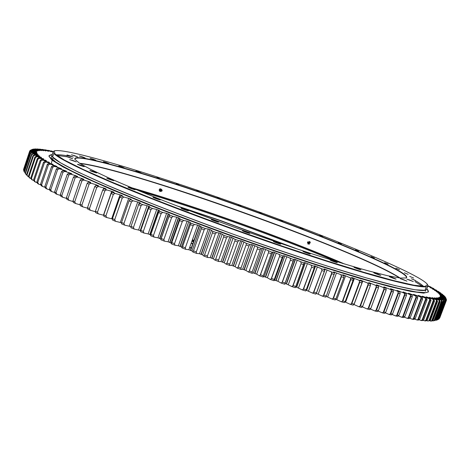 <?xml version="1.0" encoding="UTF-8"?>
<svg xmlns="http://www.w3.org/2000/svg" width="470" height="470" viewBox="0 0 470 470"><rect width="100%" height="100%" fill="white"/><g stroke="black" fill="none" stroke-linecap="round" stroke-linejoin="round"><path stroke-width="0.7" d="M427.571 284.597L427.853 285.854C427.089 288.498 412.443 286.013 383.914 278.404C355.02 270.526 311.498 256.773 263.84 240.217C206.865 220.407 147.956 197.917 109.116 181.361C70.559 164.676 51.917 154.789 53.198 151.71L54.215 150.917L55.002 153.943L64.455 160.1L83.19 169.459L111.173 181.82L147.474 196.672C175.263 207.564 204.926 218.72 236.457 230.136L283.011 246.398L326.468 260.762L363.939 272.324L393.413 280.531L413.829 285.196L425.045 286.436L427.571 284.597C420.433 273.669 317.685 232.256 226.91 200.473C147.533 172.519 64.378 147.304 54.215 150.917M53.198 151.71L51.994 155.259C50.643 158.543 69.213 168.607 107.706 185.45C146.476 202.153 205.337 224.713 262.301 244.476C309.953 260.997 353.493 274.644 382.427 282.382C411.003 289.837 425.708 292.17 426.531 289.361L427.853 285.854M228.238 201.883C315.458 232.356 414.076 272.694 406.291 277.958L400.234 278.052L387.439 275.684L367.822 270.72C351.478 266.132 332.278 260.31 310.218 253.254C286.912 245.599 262.548 237.268 237.133 228.256C211.776 219.085 187.659 210.061 164.788 201.184C143.268 192.63 124.738 184.945 109.193 178.118L90.88 169.5L79.489 163.208L74.871 159.295C71.939 151.234 151.416 174.799 228.238 201.883M406.08 278.04L406.491 277.594C407.161 270.138 312.585 231.639 228.173 202.129C154.201 176.068 78.102 153.338 74.947 158.883L74.983 159.489M79.606 163.278C129.15 168.436 358.545 250.569 400.105 278.034M399.653 277.982C356.266 250.034 131.253 169.47 79.988 163.525M404.359 272.782L408.13 274.363L404.359 272.782M395.869 268.176L399.512 269.698L395.869 268.176M384.625 262.724L388.126 264.181L384.625 262.724M371.012 256.585L374.384 257.983L371.012 256.585M355.42 249.899L358.675 251.244L355.42 249.899M338.2 242.802L341.338 244.095L338.2 242.802M319.676 235.417L322.708 236.663L319.676 235.417M300.148 227.844L303.085 229.055L300.148 227.844M279.885 220.195L282.74 221.364L279.885 220.195M259.146 212.552L261.925 213.691L259.146 212.552M238.178 205.008L240.899 206.118L238.178 205.008M217.228 197.647L219.895 198.739L217.228 197.647M176.338 183.835L178.941 184.898L176.338 183.835M156.921 177.56L159.506 178.624L156.921 177.56M138.574 171.85L141.153 172.913L135.877 171.062L138.574 171.85M121.601 166.803L124.186 167.872L118.787 165.986L121.601 166.803M106.349 162.544L108.958 163.625L103.418 161.692L106.349 162.544M93.195 159.195L95.833 160.288L90.14 158.314L93.195 159.195M82.538 156.892L85.223 158.008L79.36 155.975L82.538 156.892M74.806 155.758L77.544 156.904L71.499 154.818L74.806 155.758M70.418 155.934L73.226 157.109L66.993 154.965L70.418 155.934M69.783 157.526L72.674 158.743L66.258 156.528L69.783 157.526M73.273 160.623L76.258 161.886L69.654 159.612L73.273 160.623M81.157 165.275L84.253 166.591C84.324 166.938 77.203 164.488 77.468 164.259L81.157 165.275M75.535 170.81L75.917 170.992M93.583 171.485L96.802 172.86C96.873 173.224 89.582 170.71 89.858 170.463L93.583 171.485M110.515 179.17L113.869 180.609C113.94 180.991 106.496 178.412 106.784 178.159L110.515 179.17M131.712 188.182L135.207 189.686C135.272 190.086 127.705 187.454 128.005 187.183L131.712 188.182M156.675 198.275L160.317 199.85C160.376 200.261 152.721 197.576 153.02 197.294L156.675 198.275M184.663 209.132L188.452 210.777C188.517 211.195 180.791 208.469 181.103 208.181L184.663 209.132M214.731 220.365L218.662 222.081C218.72 222.504 210.965 219.743 211.277 219.449L214.731 220.365M245.757 231.557L249.823 233.332C249.881 233.755 242.126 230.97 242.444 230.682L245.757 231.557M276.56 242.273L280.743 244.095C280.796 244.518 273.076 241.721 273.393 241.433L276.56 242.273M305.982 252.12L310.253 253.976C310.306 254.393 302.651 251.597 302.962 251.321L305.982 252.12M332.966 260.756L337.29 262.63C337.348 263.036 329.781 260.257 330.087 259.986L332.966 260.756M356.642 267.912L360.995 269.798C361.048 270.185 353.61 267.436 353.91 267.177L356.642 267.912M376.382 273.434L380.724 275.308C380.782 275.679 373.486 272.97 373.779 272.729L376.382 273.434M391.792 277.241L396.098 279.086C396.157 279.438 389.025 276.789 389.307 276.566L391.792 277.241M402.714 279.345L406.95 281.148L400.328 278.687L402.714 279.345M409.188 279.815L413.33 281.571L406.891 279.174L409.188 279.815M411.409 278.769L415.439 280.473L411.409 278.769M193.493 241.715L191.925 241.122M342.765 263.476C281.471 237.203 197.194 207.023 133.151 188.423M192.277 240.129L193.846 240.722M193.975 240.346L192.412 239.759M131.306 187.653C196.16 206.377 282.682 237.356 344.68 264.052M160.117 189.034L160.517 188.94M309.983 242.638L309.184 243.801L308.067 243.254C308.931 243.707 309.372 243.401 309.383 242.344L308.332 241.903M308.385 241.874L309.754 242.015M409.676 276.372L413.577 278.017L409.676 276.372M196.53 190.562L199.157 191.637L196.53 190.562M176.103 205.584L219.831 220.271L298.685 249.476M191.29 247.919L189.727 247.332M220.824 217.493C261.931 231.839 300.43 246.515 336.326 261.508C276.942 236.604 201.078 209.438 139.373 190.99C165.158 198.716 192.306 207.552 220.824 217.493M192.794 243.672L191.231 243.084L192.794 243.672M294.831 248.195L219.737 220.471L179.893 207.047M189.592 247.708L191.155 248.301M427.771 286.077L431.055 287.094L427.882 285.742M431.202 287.517L431.055 287.094M428.011 285.789L427.894 285.413M309.383 241.727L309.248 242.103M53.357 151.434L50.86 151.105M51.23 150.876L53.21 151.681M53.139 151.892L48.945 150.453L47.458 150.488M47.852 150.259L51.389 151.792M51.424 151.687L45.749 149.906L44.333 149.977M44.744 149.748L48.434 151.34M48.469 151.222L42.829 149.472L41.495 149.589M41.924 149.354L45.76 150.999M45.801 150.876L40.203 149.16L38.951 149.319M39.398 149.084L43.387 150.776M43.428 150.647L37.888 148.972L36.719 149.178M37.189 148.937L41.319 150.676M41.366 150.541L35.896 148.914L34.809 149.166M30.221 150.394L31.978 149.536L30.145 150.635M35.303 148.919L39.58 150.706M39.627 150.559L34.234 148.984L33.241 149.29M33.758 149.037L38.17 150.87M38.223 150.711L32.924 149.19L32.025 149.548M32.571 149.29L37.112 151.164M37.171 150.999L31.978 149.536M31.743 149.683L36.413 151.593M36.472 151.422L31.402 150.024L29.739 150.935L31.402 150.024M29.963 152.462L23.753 170.857L29.963 152.462L31.59 151.739L36.607 153.755M23.753 170.857L24.599 172.472M29.651 151.622L23.5 169.829L29.651 151.622L31.237 150.905L36.155 152.885M23.5 169.829L23.747 170.304M23.694 169.03L29.739 150.935M31.296 150.218L36.09 152.168M36.149 151.992L36.813 152.339M36.825 152.309L31.237 150.905M29.634 151.434L31.214 150.659M36.214 152.703L36.936 153.079M36.948 153.044L31.59 151.739M29.845 152.239L31.425 151.446M36.678 153.561L37.471 153.919M182.284 221.64L179.546 220.606L171.785 242.608L174.511 243.66L182.284 221.64L183.67 220.436L187.101 221.141L178.394 245.763L181.455 246.973L182.072 247.943L182.56 246.732L185.327 247.778L193.141 225.718L190.362 224.678L182.56 246.732M174.511 243.66L174.922 245.211L171.38 243.848L171.785 242.608M171.609 217.581L168.93 216.553L161.21 238.501L163.877 239.547L171.609 217.581L173.06 216.406L176.755 217.222L168.096 241.792L171.08 242.996L171.38 243.848M163.877 239.547L164.359 241.128L160.887 239.77L161.21 238.501M161.163 213.556L158.543 212.54L150.864 234.424L153.473 235.458L161.163 213.556L162.667 212.411L166.615 213.339L158.002 237.838L160.905 239.024L160.887 239.77M153.473 235.458L154.013 237.062L150.623 235.717L150.864 234.424M150.97 209.585L148.414 208.58L140.788 230.388L143.332 231.41L150.97 209.585L152.527 208.469L156.704 209.491L148.144 233.919L150.876 234.959M143.332 231.41L143.926 233.032L140.63 231.698L140.788 230.388M131.465 201.83L129.08 200.866L121.56 222.48L123.933 223.473L131.465 201.83L133.116 200.772L137.716 201.988L129.274 226.217L131.077 226.851M123.933 223.473L124.632 225.13L121.548 223.843L121.56 222.48M122.218 198.076L119.921 197.136L112.459 218.644L114.739 219.613L122.218 198.076L123.904 197.042L128.692 198.346L120.302 222.463L121.642 222.909M114.739 219.613L115.485 221.288L112.524 220.025L112.459 218.644M113.335 194.416L111.132 193.499L103.735 214.89L105.915 215.836L113.335 194.416L115.056 193.411L120.009 194.792L111.684 218.791L112.553 219.061M105.915 215.836L106.702 217.522L103.864 216.294L103.735 214.89M104.839 190.861L102.742 189.974L95.404 211.242L97.484 212.158L104.839 190.861L106.59 189.88L111.69 191.337L103.435 215.201L103.846 215.331M97.484 212.158L98.306 213.856L95.604 212.657L95.404 211.242M96.755 187.424L94.764 186.567L87.49 207.699L89.465 208.592L96.755 187.424L98.53 186.467L103.758 187.994L103.206 189.592M89.465 208.592L90.316 210.296L87.749 209.132L87.49 207.699M89.094 184.111L87.214 183.288L80.006 204.274L81.868 205.137L89.094 184.111L90.892 183.177L96.227 184.763L96.021 185.368M81.868 205.137L82.749 206.847L80.329 205.725L80.006 204.274M81.88 180.927L80.112 180.139L72.968 200.978L74.718 201.806L81.88 180.927L83.689 180.016L89.118 181.661L88.942 182.184M74.718 201.806L75.623 203.522L73.349 202.441L72.968 200.978M75.118 177.883L73.467 177.131L66.388 197.811L68.021 198.604L75.118 177.883L76.933 176.99L82.438 178.688L82.279 179.146M68.021 198.604L68.943 200.326L66.822 199.292L66.388 197.811M68.814 174.981L67.286 174.264L60.277 194.786L61.787 195.543L68.814 174.981L70.641 174.112L76.199 175.851L76.058 176.262M61.787 195.543L62.727 197.265L60.759 196.278L60.277 194.786M62.986 172.232L61.576 171.556L54.632 191.907L56.024 192.63L62.986 172.232L64.813 171.374L70.412 173.154L70.283 173.53M56.024 192.63L56.97 194.345L55.16 193.411L54.632 191.907M57.628 169.629L56.341 168.994L49.468 189.175L50.736 189.857L57.628 169.629L59.455 168.795L65.077 170.598L64.96 170.945M50.736 189.857L51.694 191.578L50.037 190.685L49.468 189.175M52.752 167.191L51.588 166.591L44.785 186.602L45.931 187.242L52.752 167.191L54.573 166.368L60.201 168.201L60.09 168.518M45.931 187.242L46.888 188.958L45.396 188.118L44.785 186.602M48.357 164.905L47.311 164.353L40.579 184.181L41.601 184.78L48.357 164.905L50.167 164.101L55.783 165.951L55.683 166.251M41.601 184.78L42.559 186.49L41.225 185.703L40.579 184.181M44.433 162.785L43.516 162.273L36.848 181.919L37.753 182.478L44.433 162.785L46.23 161.991L51.729 164.136M37.753 182.478L38.704 184.181L37.524 183.447L36.848 181.919M40.99 160.828L40.191 160.352L33.593 179.816L34.381 180.339L40.99 160.828L42.77 160.047L48.24 162.179M34.381 180.339L35.321 182.031L34.298 181.35L33.593 179.816M38.017 159.03L37.336 158.596L30.808 177.877L31.478 178.353L38.017 159.03L39.78 158.261L45.202 160.382M31.478 178.353L32.407 180.034L31.537 179.411L30.808 177.877M35.508 157.397L34.944 157.004L28.488 176.097L29.034 176.538L35.508 157.397L37.248 156.639L42.611 158.743M29.034 176.538L29.951 178.206L29.234 177.631L28.488 176.097M33.458 155.922L33.012 155.576L26.62 174.482L27.054 174.875L33.458 155.922L35.174 155.176L40.467 157.262M27.054 174.875L27.953 176.532L26.62 174.482M31.86 154.612L31.525 154.307L25.198 173.025L25.521 173.377L31.86 154.612L33.546 153.872L38.757 155.94M25.521 173.377L26.396 175.022L25.198 173.025M30.697 153.461L30.474 153.191L24.211 171.72L24.422 172.038L30.697 153.461L32.354 152.726L37.477 154.771M24.422 172.038L24.211 171.72M37.465 153.919L32.354 152.726M30.474 153.191L32.054 152.38M25.28 173.665L25.586 173.777M37.541 154.565L38.375 155.006M38.393 154.947L33.546 153.872M31.525 154.307L33.1 153.473M26.396 175.022L27.007 175.234M38.828 155.729L39.715 156.193M39.739 156.122L34.58 154.724L35.174 155.176M33.012 155.576L34.58 154.724M27.953 176.532L28.87 176.849M40.543 157.045L41.483 157.538M41.513 157.456L36.507 156.134L37.248 156.639M34.944 157.004L36.507 156.134M29.951 178.206L31.184 178.624M42.694 158.513L43.692 159.03M43.722 158.942L38.887 157.703L39.78 158.261M37.336 158.596L38.887 157.703M32.407 180.034L33.963 180.562M45.285 160.135L46.336 160.687M46.371 160.587L41.724 159.436L42.77 160.047M40.191 160.352L41.724 159.436M35.321 182.031L37.206 182.654M48.328 161.921L49.432 162.497M49.468 162.385L45.026 161.328L46.23 161.991M43.516 162.273L45.026 161.328M38.704 184.181L40.919 184.904M51.829 163.86L52.981 164.459M53.022 164.341L48.804 163.384L50.167 164.101M47.311 164.353L48.804 163.384M42.559 186.49L45.108 187.313M55.783 165.951L56.988 166.58M57.035 166.451L53.051 165.599L54.573 166.368M51.588 166.591L53.051 165.599M46.888 188.958L49.779 189.874M60.201 168.201L61.453 168.853M61.5 168.712L57.775 167.972L59.455 168.795M56.341 168.994L57.775 167.972M51.694 191.578L54.925 192.583M65.077 170.598L66.37 171.28M66.423 171.127L62.974 170.498L64.813 171.374M61.576 171.556L62.974 170.498M56.97 194.345L60.548 195.438M70.412 173.154L71.751 173.853M71.804 173.689L68.649 173.183L70.641 174.112M67.286 174.264L68.649 173.183M62.727 197.265L66.64 198.434M76.199 175.851L77.579 176.573M77.638 176.397L74.789 176.015L76.933 176.99M73.467 177.131L74.789 176.015M68.943 200.326L73.191 201.571M82.438 178.688L83.848 179.44M83.919 179.24L81.392 178.994L83.689 180.016M80.112 180.139L81.392 178.994M75.623 203.522L80.2 204.832M89.118 181.661L90.557 182.448M90.634 182.225L88.442 182.107L90.892 183.177M87.214 183.288L88.442 182.107M82.749 206.847L87.655 208.216M96.227 184.763L97.69 185.585M97.778 185.333L98.424 185.668L95.939 185.356L98.53 186.467M94.764 186.567L95.939 185.356M90.316 210.296L95.539 211.712M103.758 187.994L105.333 188.564L105.233 188.858M105.333 188.564L106.05 188.934L103.858 188.729L106.59 189.88M102.742 189.974L103.858 188.729M98.306 213.856L103.435 215.201M111.69 191.337L113.294 191.913L113.17 192.265M113.294 191.913L114.075 192.312L112.195 192.224L115.056 193.411M111.132 193.499L112.195 192.224M106.702 217.522L111.684 218.791M120.009 194.792L121.63 195.367L121.477 195.802M121.63 195.367L122.488 195.796L120.919 195.82L123.904 197.042M119.921 197.136L120.919 195.82M115.485 221.288L120.302 222.463M128.692 198.346L130.325 198.922L130.125 199.497M130.325 198.922L131.265 199.38L130.008 199.521L133.116 200.772M129.08 200.866L130.008 199.521M124.632 225.13L129.274 226.217M137.716 201.988L139.367 202.558L138.644 204.62M131.024 226.475L130.918 226.787M139.367 202.558L140.383 203.052L139.449 203.304L142.663 204.579L141.059 205.672L138.585 204.685L131.013 226.399L133.474 227.41L134.126 229.049L130.93 227.738L131.013 226.399M138.585 204.685L139.449 203.304M133.474 227.41L141.059 205.672M142.663 204.579L147.063 205.707L138.562 230.042L140.841 230.864M134.126 229.049L138.562 230.042M147.063 205.707L148.72 206.271L140.213 230.6M148.72 206.271L149.818 206.8L149.207 207.164L152.527 208.469M148.414 208.58L149.207 207.164M143.926 233.032L148.144 233.919M156.704 209.491L158.361 210.055L149.801 234.465M158.361 210.055L159.542 210.619L159.26 211.095L162.667 212.411M150.893 234.906L150.623 235.717M158.543 212.54L159.26 211.095M154.013 237.062L158.002 237.838M166.615 213.339L168.26 213.885L159.647 238.378M168.26 213.885L169.535 214.49L169.576 215.072L173.06 216.406M168.93 216.553L169.576 215.072M164.359 241.128L168.096 241.792M176.755 217.222L178.388 217.763L169.729 242.32M178.388 217.763L179.757 218.397L180.116 219.091L183.67 220.436M179.546 220.606L180.116 219.091M174.922 245.211L178.394 245.763M187.101 221.141L188.717 221.67L180.016 246.274M185.327 247.778L185.674 249.306L182.072 247.943M188.717 221.67L180.263 246.368M188.964 221.764L190.855 223.133L194.463 224.484L193.141 225.718M190.362 224.678L190.855 223.133M194.463 224.484L197.617 225.077L188.87 249.74L191.989 250.957L192.929 252.038L193.499 250.851L196.301 251.897L204.15 229.807L201.336 228.767L193.499 250.851M185.674 249.306L188.87 249.74M196.301 251.897L196.578 253.395L192.929 252.038M197.617 225.077L199.209 225.588L190.468 250.24M199.209 225.588L201.748 227.192L205.408 228.543L204.15 229.807M201.336 228.767L201.748 227.192M205.408 228.543L208.269 229.019L199.486 253.712L202.658 254.928L203.915 256.115L204.562 254.957L207.399 255.997L215.272 233.89L212.434 232.85L204.562 254.957M196.578 253.395L199.486 253.712M208.269 229.019L209.832 229.513L201.054 254.188M207.399 255.997L207.593 257.466L203.915 256.115M209.832 229.513L201.307 254.282M210.084 229.607L212.769 231.246L216.459 232.591L215.272 233.89M212.434 232.85L212.769 231.246M216.459 232.591L219.014 232.95L210.208 257.66L213.415 258.876L214.99 260.163L215.718 259.029L218.568 260.063L226.475 237.949L223.614 236.921L215.718 259.029M207.593 257.466L210.208 257.66M219.014 232.95L220.547 233.425L211.741 258.118M218.568 260.063L218.691 261.502L214.99 260.163M220.547 233.425L211.999 258.206M220.806 233.52L223.873 235.282L227.586 236.621L226.475 237.949M223.614 236.921L223.873 235.282M227.586 236.621L229.83 236.862L220.994 261.573L224.237 262.783L226.117 264.169L226.928 263.065L229.783 264.081L237.708 241.98L234.847 240.957L226.928 263.065M218.691 261.502L220.994 261.573M229.83 236.862L231.322 237.315L222.492 262.007M229.783 264.081L229.83 265.491L226.117 264.169M231.322 237.315L222.745 262.096M231.581 237.409L235.029 239.295L238.748 240.622L237.708 241.98M234.847 240.957L226.74 263.57M235.065 240.329L235.029 239.295M238.748 240.622L240.675 240.734L231.81 265.438L235.076 266.631L237.262 268.117L238.149 267.036L241.004 268.041L248.947 245.957L246.086 244.946L238.149 267.036M229.83 265.491L231.81 265.438M240.675 240.734L242.121 241.169L233.267 265.85M241.004 268.041L240.963 269.422L237.262 268.117M242.121 241.169L233.52 265.938M242.379 241.263L246.192 243.26L249.905 244.57L248.947 245.957M246.086 244.946L237.926 267.53M246.274 244.306L246.192 243.26M249.905 244.57L251.503 244.564L242.626 269.24L245.898 270.42L248.377 271.995L249.341 270.943L252.184 271.924L260.139 249.87L257.296 248.883L249.341 270.943M240.963 269.422L242.626 269.24M251.503 244.564L252.907 244.976L244.03 269.627M252.184 271.924L252.067 273.27L248.377 271.995M252.907 244.976L244.288 269.715M253.16 245.064L261.02 248.46L260.139 249.87M257.296 248.883L249.088 271.425M257.448 248.231L257.325 247.173M261.02 248.46L262.289 248.325L253.395 272.97L256.667 274.133L259.428 275.79L260.474 274.768L263.288 275.726L271.255 253.712L268.435 252.743L260.474 274.768M252.067 273.27L253.395 272.97M262.289 248.325L263.635 248.712L254.752 273.329M282.253 257.466L279.468 256.514L271.501 278.487L274.286 279.421L282.253 257.466L283.575 255.621L274.668 280.155L277.905 281.266L281.201 283.081L282.388 282.106L285.131 283.005L293.098 261.114L290.354 260.198L282.388 282.106M274.286 279.421L274.004 280.702L270.385 279.491L271.501 278.487M263.288 275.726L263.088 277.036L259.428 275.79M263.635 248.712L255.004 273.417M263.887 248.8L272.054 252.273L271.255 253.712M268.435 252.743L260.186 275.232M268.558 252.084L268.388 251.009M272.054 252.273L272.994 252.02L264.087 276.613L267.348 277.752L270.385 279.491M263.088 277.036L264.087 276.613M272.994 252.02L274.28 252.378L265.386 276.942M274.28 252.378L282.969 255.997M279.468 256.514L271.184 278.945M279.562 255.85L279.35 254.763M274.004 280.702L274.668 280.155M283.575 255.621L284.802 255.956L275.908 280.461M303.755 264.657L301.064 263.764L293.098 285.601L295.795 286.471L304.249 262.53L305.341 262.806L296.453 287.147L302.286 289.896L303.596 288.962L306.234 289.796L314.189 268.07L311.557 267.213L303.596 288.962M295.795 286.471L295.348 287.681L291.846 286.553L293.098 285.601M285.131 283.005L284.767 284.25L281.201 283.081M284.802 255.956L276.154 280.537M285.049 256.038L293.732 259.622L293.098 261.114M290.354 260.198L282.041 282.552M290.419 259.516L290.166 258.43M293.732 259.622L294.003 259.129L295.166 259.44L286.271 283.862L291.846 286.553M284.767 284.25L293.967 259.293M285.125 283.58L286.271 283.862M295.166 259.44L304.307 263.135M301.064 263.764L292.722 286.036M301.094 263.083L300.812 261.978M295.636 286.912L296.453 287.147M306.234 289.796L305.712 290.977L302.286 289.896M305.341 262.806L296.693 287.223M305.576 262.883L314.659 266.531L314.189 268.07M311.557 267.213L303.197 289.385M311.557 266.519L311.24 265.415M314.659 266.531L314.271 265.808L315.294 266.061L306.416 290.301L312.485 293.098L313.854 292.187L316.428 292.986L324.365 271.355L321.803 270.532L313.854 292.187M306.064 290.19L306.416 290.301M445.918 298.338L446.212 298.973M315.294 266.061L321.421 268.723L324.752 269.792L324.041 268.963L325.216 269.251L331.332 271.895L334.564 272.917L333.541 271.977L334.411 272.165L344.064 275.89L342.73 274.85L343.735 275.073L350.209 277.782L353.223 278.704L351.589 277.564L352.306 277.694L362.018 281.36L360.096 280.126L360.731 280.226L367.669 283.034L370.43 283.845L368.786 282.593L375.818 285.402L378.438 286.154L376.452 284.796L383.544 287.599L386.023 288.292L383.873 286.87L390.846 289.614L393.184 290.249L390.547 288.686L399.894 292.023L396.956 290.372L404.118 293.11L406.151 293.621L403.06 291.911L410.069 294.584L411.949 295.031L408.454 293.215L415.556 295.877L417.278 296.264L413.529 294.373L420.574 296.987L422.142 297.316L418.259 295.383L425.127 297.921L426.537 298.192L422.336 296.176L429.21 298.679L430.467 298.891L426.137 296.84L433.933 299.419L429.404 297.316L435.984 299.678L436.936 299.778L432.059 297.622L438.686 299.925L439.485 299.972L434.48 297.786L440.936 300.013L441.589 300.001L436.466 297.798L442.746 299.936L438.028 297.657L444.127 299.713L439.174 297.369L445.307 299.19L439.908 296.94L445.625 298.832L440.267 296.347L445.73 297.939L446.371 300.066M445.719 298.632L446.447 300.236L439.703 318.043M446.024 300.806L439.021 318.971L446.024 300.806L445.307 299.19M438.369 319.248L439.021 318.971M445.19 301.235L438.011 319.547L445.19 301.235L444.491 299.607M436.524 320.182L438.011 319.547M442.247 301.652L441.747 301.658L434.709 320.258L435.226 320.205L442.247 301.652L441.589 300.001M435.226 320.205L433.011 320.963L434.709 320.258M437.541 301.44L436.812 301.37L429.639 320.34L430.385 320.364L437.541 301.44L436.936 299.778M430.385 320.364L427.912 321.051L429.639 320.34M434.503 301.088L433.657 300.97L426.419 320.135L427.283 320.199L434.503 301.088L433.933 299.419M427.283 320.199L425.808 320.934L424.68 320.846L426.419 320.135M422.595 299.002L421.39 298.75L413.97 318.466L415.192 318.666L422.595 299.002L422.142 297.316M415.192 318.666L413.806 319.453L412.219 319.189L413.97 318.466M417.689 297.951L416.361 297.651L408.882 317.544L410.222 317.796L417.689 297.951L417.278 296.264M410.222 317.796L408.877 318.607L407.132 318.278L408.882 317.544M412.308 296.717L410.862 296.37L403.325 316.445L404.782 316.745L412.308 296.717L411.949 295.031M404.782 316.745L403.483 317.573L401.586 317.185L403.325 316.445M406.456 295.301L404.893 294.913L397.303 315.159L398.877 315.499L406.456 295.301L406.151 293.621M398.877 315.499L397.626 316.357L395.576 315.911L397.303 315.159M400.14 293.703L398.46 293.262L390.817 313.678L392.515 314.072L400.14 293.703L399.894 292.023M392.515 314.072L391.31 314.953L389.107 314.442L390.817 313.678M393.372 291.917L391.575 291.435L383.884 312.015L385.694 312.456L393.372 291.917L393.184 290.249M385.694 312.456L384.542 313.361L382.192 312.791L383.884 312.015M386.152 289.955L384.243 289.426L376.511 310.165L378.426 310.652L386.152 289.955L386.023 288.292M378.426 310.652L377.339 311.581L374.843 310.952L376.511 310.165M378.497 287.81L376.482 287.235L368.703 308.126L370.73 308.661L378.497 287.81L378.438 286.154M370.73 308.661L369.702 309.618L367.064 308.925L368.703 308.126M370.419 285.484L368.298 284.867L360.484 305.905L362.617 306.487L370.419 285.484L370.43 283.845M362.617 306.487L361.647 307.474L358.88 306.722L360.484 305.905M361.935 282.987L359.714 282.323L351.865 303.502L354.098 304.131L361.935 282.987L362.018 281.36M354.098 304.131L353.199 305.147L350.297 304.337L351.865 303.502M353.064 280.32L350.749 279.615L342.871 300.923L345.197 301.599L353.064 280.32L353.223 278.704M345.197 301.599L344.369 302.645L341.343 301.775L342.871 300.923M343.834 277.488L341.426 276.742L333.524 298.174L335.933 298.891L343.834 277.488L344.064 275.89M335.933 298.891L335.18 299.972L332.043 299.043L333.524 298.174M334.258 274.498L331.767 273.71L323.842 295.26L326.339 296.018L334.564 272.917M326.339 296.018L325.657 297.128L322.414 296.147L323.842 295.26M316.428 292.986L315.822 294.126L312.485 293.098M315.523 266.132L306.652 290.372M321.803 270.532L313.425 292.599M321.774 269.833L321.421 268.723M324.752 269.792L324.365 271.355M324.993 269.181L324.729 269.903M316.24 293.345L322.414 296.147M331.767 273.71L331.714 273.005L323.384 295.659M331.714 273.005L331.332 271.895M334.411 272.165L334.252 272.606M326.133 296.353L332.043 299.043M341.426 276.742L341.349 276.031L333.036 298.567M341.349 276.031L340.938 274.915M343.523 275.009L343.4 275.35M335.715 299.208L341.343 301.775M350.749 279.615L350.644 278.904L342.366 301.305M350.644 278.904L350.209 277.782M344.945 301.916L350.297 304.337M359.714 282.323L359.585 281.606L351.337 303.873M359.585 281.606L359.133 280.49M353.81 304.46L358.88 306.722M368.298 284.867L368.151 284.15L359.938 306.27M368.151 284.15L367.669 283.034M376.482 287.235L376.311 286.518L368.139 308.479M362.282 306.834L367.064 308.925M376.311 286.518L375.818 285.402M384.243 289.426L384.055 288.703L375.924 310.511M370.348 309.019L374.843 310.952M384.055 288.703L383.544 287.599M391.575 291.435L391.369 290.719L383.285 312.356M378.003 311.017L382.192 312.791M391.369 290.719L390.846 289.614M398.46 293.262L398.237 292.546L390.206 314.013M385.224 312.826L389.107 314.442M398.237 292.546L397.708 291.453M404.893 294.913L404.652 294.197L396.674 315.482M392.004 314.448L395.576 315.911M404.652 294.197L404.118 293.11M410.862 296.37L410.61 295.659L402.684 316.762M398.331 315.875L401.586 317.185M410.61 295.659L410.069 294.584M416.361 297.651L416.103 296.94L408.236 317.861M404.2 317.115L407.132 318.278M416.103 296.94L415.556 295.877M421.39 298.75L421.12 298.045L413.318 318.772M409.605 318.166L412.219 319.189M421.12 298.045L420.574 296.987M419.687 319.359L427.036 299.872L425.949 299.666L425.667 298.967L417.93 319.5L419.687 319.359L418.271 320.123L416.837 319.917L417.93 319.5M414.546 319.036L416.837 319.917M425.667 298.967L425.127 297.921M425.949 299.666L418.588 319.201M426.537 298.192L427.036 299.872M423.717 319.864L431.002 300.565L430.038 300.406L429.75 299.707L422.072 320.052L423.717 319.864L422.272 320.616L420.991 320.47L422.072 320.052M419.023 319.718L420.991 320.47M429.75 299.707L429.21 298.679M430.038 300.406L422.736 319.753M430.467 298.891L431.002 300.565M433.657 300.97L433.363 300.277L425.755 320.428M423.029 320.223L424.68 320.846M433.363 300.277L432.829 299.261M436.812 301.37L436.512 300.683L428.969 320.634M426.572 320.552L427.912 321.051M436.512 300.683L435.984 299.678M433.029 320.364L440.12 301.628L439.503 301.593L439.203 300.912L431.73 320.669L433.029 320.364L431.507 321.063L430.685 321.086L431.73 320.669M429.656 320.716L430.685 321.086M439.203 300.912L438.686 299.925M439.503 301.593L432.4 320.381M439.485 299.972L440.12 301.628M441.747 301.658L441.442 300.988L434.045 320.546M432.294 320.704L433.011 320.963M441.442 300.988L440.936 300.013M436.983 319.882L443.933 301.517L443.545 301.57L443.239 300.9L435.913 320.264L436.983 319.882L435.913 320.264M434.48 320.534L434.897 320.687M443.239 300.9L442.746 299.936M443.545 301.57L436.577 319.982M443.257 299.884L443.933 301.517M444.914 301.323L444.608 300.659L437.347 319.829M444.608 300.659L444.127 299.713M445.854 300.929L445.548 300.277L445.184 301.223M445.548 300.277L445.084 299.343M446.377 300.395L446.071 299.748L445.836 300.377M446.071 299.748L445.625 298.832M446.5 299.719L446.2 299.084L446.071 299.413M446.2 299.084L445.766 298.186M445.73 297.939L440.208 295.689L445.519 297.404L439.791 294.866L444.896 296.494L439.009 293.92L443.909 295.471L437.876 292.863L442.57 294.332L436.366 291.67L440.261 292.64L434.568 290.401L438.892 291.723L432.512 289.068L436.577 290.272L430.115 287.611L433.957 288.727L433.023 288.192L427.718 286.207M445.936 298.286L445.519 297.404M445.143 297.028L444.896 296.494M444.138 295.983L443.909 295.471M442.787 294.825L442.57 294.332M441.089 293.556L440.895 293.08M439.074 292.187L438.892 291.723M436.748 290.719L436.577 290.272M434.115 289.162L433.957 288.727M415.004 281.618L423.27 286.835M406.603 290.202L387.168 285.648L361.342 278.546L329.822 269.01C283.657 254.464 227.092 234.706 176.638 215.46L141.217 201.554L110.55 188.84L85.787 177.848L67.557 168.924L56.036 162.25L51.001 157.861L51.953 155.676M56.835 155.417L66.405 156.698M425.92 287.605L425.021 290.29L415.028 289.784L395.264 285.666L365.778 277.752L327.608 266.185C298.438 256.814 267.5 246.345 234.8 234.783C202.188 222.956 171.638 211.412 143.15 200.138L106.314 184.851L78.502 172.249L60.612 162.884L52.57 156.933L53.58 154.289M413.083 279.333C418.788 282.511 422.401 285.02 423.934 286.859M56.124 154.883C58.92 154.554 63.861 155.076 70.941 156.451M426.784 288.686L427.559 289.643C428.946 291.335 428.305 292.334 425.644 292.634L416.543 292.023L400.569 288.868L377.704 283.046C359.18 277.858 337.812 271.401 313.596 263.693C288.145 255.363 261.667 246.321 234.154 236.575L193.658 221.734C167.449 211.8 143.485 202.37 121.765 193.44L93.73 181.373L72.368 171.356L58.027 163.654L50.601 158.349C48.733 156.428 48.874 155.253 51.019 154.824L52.229 154.571M426.795 288.668L428.528 291.917L423.681 293.127L410.615 291.382L388.972 286.412L359.027 278.128L321.838 266.719C293.991 257.713 264.728 247.784 234.031 236.921C203.422 225.829 174.499 214.931 147.269 204.215L111.29 189.422L82.89 176.82L63.009 166.926L51.806 159.976L48.827 155.964L52.235 154.554M191.137 243.348L192.706 243.936M191.883 241.239L193.452 241.833M192.013 240.887L193.575 241.474M309.806 241.498L310.318 242.92L309.806 241.498M308.173 243.231L308.813 242.344L308.426 241.974M308.614 242.256C306.458 240.634 308.05 245.093 308.614 242.256M308.414 242.285C306.61 240.922 307.944 244.653 308.414 242.285M309.413 244.147L307.762 243.901L309.413 244.147M159.876 191.46L159.101 189.968L159.994 188.693L159.359 190.097L159.876 191.46L161.504 191.267M162.121 190.227C160.664 190.215 160.587 190.503 161.886 191.096L162.121 190.227M161.51 189.833L160.693 190.15L160.934 190.996C159.753 189.939 159.941 189.545 161.521 189.821L161.527 189.833M161.416 191.267L159.641 190.791C160.076 188.646 160.869 188.405 162.021 190.05M333.8 247.144C278.105 224.542 207.828 199.386 150.447 181.491M309.225 241.674L309.119 241.974M121.836 195.45L121.712 195.796M130.542 199.004L130.384 199.456M139.584 202.646L139.05 204.186M148.943 206.359L140.436 230.688M158.59 210.143L150.03 234.559M168.501 213.979L159.888 238.472M160.899 239.036L169.529 214.496L160.905 239.024M178.635 217.857L169.976 242.414M179.757 218.397L171.08 242.996M190.174 222.328L181.455 246.973M199.462 225.682L190.72 250.334M200.749 226.276L191.989 250.957M211.453 230.218L202.658 254.928M222.239 234.154L213.415 258.876M233.085 238.061L224.237 262.783M243.948 241.927L235.076 266.631M254.787 245.745L245.898 270.42M265.568 249.494L256.667 274.133M274.533 252.466L265.638 277.024M276.254 253.166L267.348 277.752M286.812 256.749L277.905 281.266M295.407 259.516L286.518 283.939M297.204 260.227L288.298 284.673M307.398 263.6L298.503 287.951M317.368 266.848L308.485 291.1M325.216 269.251L316.363 293.38M327.073 269.962L318.208 294.103M334.628 272.236L334.429 272.776M336.497 272.941L327.655 296.958M343.735 275.073L343.582 275.49M345.603 275.772L336.784 299.654M352.506 277.758L352.377 278.099M354.368 278.446L345.585 302.192M360.925 280.284L360.819 280.578M362.781 280.96L354.033 304.56M370.812 283.316L370.425 284.344M378.444 285.496L378.238 286.042M385.664 287.505L385.482 287.993M392.462 289.344L392.303 289.779M398.83 291.006L398.678 291.406M404.752 292.493L404.611 292.857M410.222 293.803L410.099 294.138M415.245 294.937L415.128 295.248M419.81 295.894L419.698 296.188M425.714 290.078L425.256 291.306M53.163 157.603L52.387 159.888M52.241 160.311L51.118 163.625M158.895 212.093L159.295 210.954M295.612 286.964L303.984 264.034M439.685 318.084L446.435 300.265M436.442 320.217L438.064 319.524M425.644 292.634L416.614 292.023L400.663 288.874L377.792 283.052C359.262 277.858 337.883 271.401 313.654 263.682C288.192 255.345 261.696 246.304 234.166 236.551C206.7 226.611 180.486 216.782 155.517 207.059C131.9 197.647 111.278 189.069 93.665 181.32L72.298 171.303L57.969 163.607L50.601 158.349M307.562 242.614L307.621 242.303M161.886 191.096L162.168 190.526M160.869 190.667C161.333 188.617 162.62 191.977 160.869 190.667"/></g></svg>
